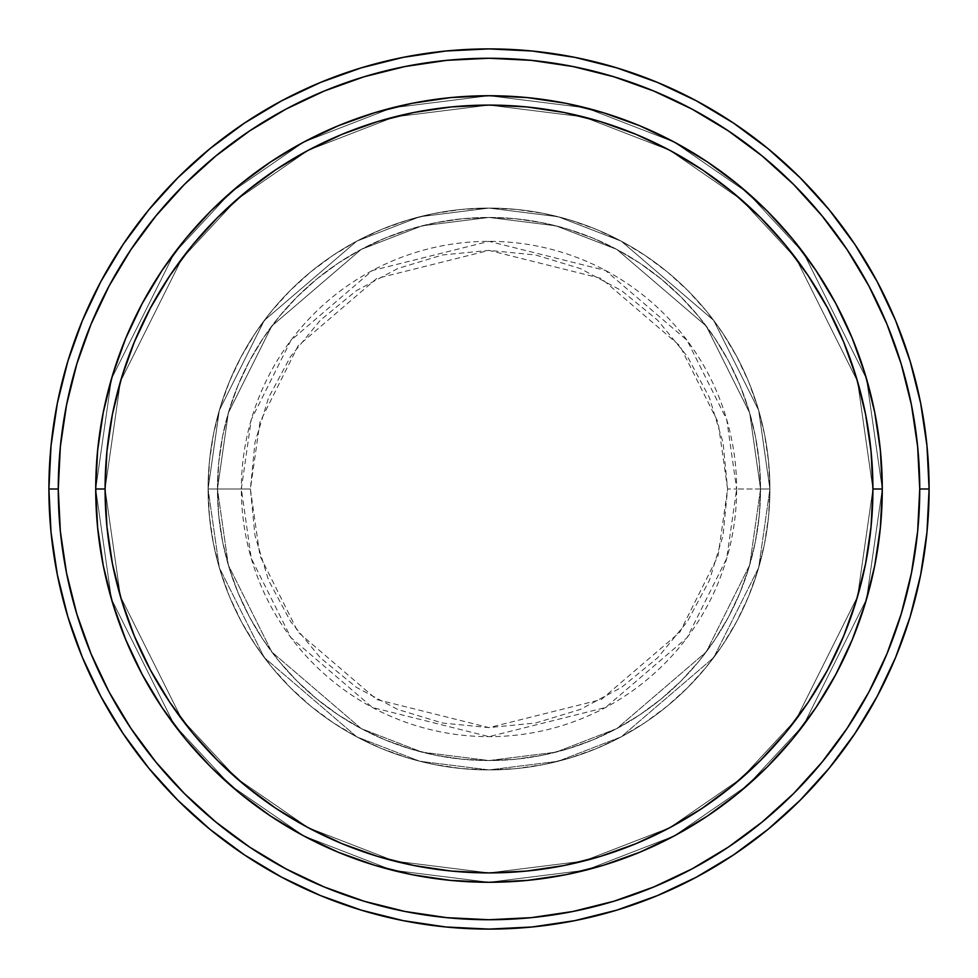 <?xml version="1.0" encoding="UTF-8"?>
<svg xmlns="http://www.w3.org/2000/svg" width="978" height="978" viewBox="0 0 978 978"><rect width="100%" height="100%" fill="white"/><g stroke="black" fill="none" stroke-linecap="round" stroke-linejoin="round"><path stroke-width="0.73" stroke-dasharray="4.89 3.67" d="M727.608 489L718.06 422.19L679.881 345.833L601.287 278.473L489 250.392L376.713 278.473L298.119 345.833L259.94 422.19L250.392 489L241.346 489L251.26 419.66L290.882 340.405L372.459 270.49L489 241.346L605.541 270.49L687.118 340.405L726.74 419.66L736.654 489L727.608 489L723.023 442.447L709.441 397.691L687.387 356.444L657.717 320.283L621.556 290.613L580.309 268.559L535.553 254.977L489 250.392L442.447 254.977L397.691 268.559L356.444 290.613L320.283 320.283L290.613 356.444L268.559 397.691L254.977 442.447L250.392 489L254.977 535.553L268.559 580.309L290.613 621.556L320.283 657.717L356.444 687.387L397.691 709.441L442.447 723.023L489 727.608L535.553 723.023L580.309 709.441L621.556 687.387L657.717 657.717L687.387 621.556L709.441 580.309L723.023 535.553L727.608 489L736.654 489A247.654 247.654 0 0 0 489 241.346A247.654 247.654 0 0 0 241.346 489L208.082 489L219.316 567.656L264.268 657.546L356.799 736.862L419.855 761.275L489 769.918L558.145 761.275L621.201 736.862L713.732 657.546L758.683 567.656L769.918 489L760.554 489L749.686 565.039L706.238 651.935L616.788 728.598L555.846 752.192L489 760.554L422.154 752.192L361.212 728.598L271.762 651.935L228.314 565.039L217.446 489L208.082 489L217.446 489L228.314 565.039L271.762 651.935L361.212 728.598L422.154 752.192L489 760.554L555.846 752.192L616.788 728.598L706.238 651.935L749.686 565.039L760.554 489L769.918 489L758.683 567.656L713.732 657.546L621.201 736.862L558.145 761.275L489 769.918L419.855 761.275L356.799 736.862L264.268 657.546L219.316 567.656L208.082 489L219.316 567.656L264.268 657.546L356.799 736.862L419.855 761.275L489 769.918L558.145 761.275L621.201 736.862L713.732 657.546L758.683 567.656L769.918 489L760.554 489L749.686 565.039L706.238 651.935L616.788 728.598L555.846 752.192L489 760.554L422.154 752.192L361.212 728.598L271.762 651.935L228.314 565.039L217.446 489L208.082 489L217.446 489L228.314 565.039L271.762 651.935L361.212 728.598L422.154 752.192L489 760.554L555.846 752.192L616.788 728.598L706.238 651.935L749.686 565.039L760.554 489L769.918 489L758.683 567.656L713.732 657.546L621.201 736.862L558.145 761.275L489 769.918L419.855 761.275L356.799 736.862L264.268 657.546L219.316 567.656L208.082 489L219.316 567.656L264.268 657.546L356.799 736.862L419.855 761.275L489 769.918L558.145 761.275L621.201 736.862L713.732 657.546L758.683 567.656L769.918 489L760.554 489L749.686 565.039L706.238 651.935L616.788 728.598L555.846 752.192L489 760.554L422.154 752.192L361.212 728.598L271.762 651.935L228.314 565.039L217.446 489L208.082 489L217.446 489L228.314 565.039L271.762 651.935L361.212 728.598L422.154 752.192L489 760.554L555.846 752.192L616.788 728.598L706.238 651.935L749.686 565.039L760.554 489L769.918 489L758.683 567.656L713.732 657.546L621.201 736.862L558.145 761.275L489 769.918L419.855 761.275L356.799 736.862L264.268 657.546L219.316 567.656L208.082 489A280.918 280.918 0 0 1 489 208.082A280.918 280.918 0 0 1 769.918 489A280.918 280.918 0 0 0 489 208.082A280.918 280.918 0 0 0 208.082 489A280.918 280.918 0 0 1 489 208.082A280.918 280.918 0 0 1 769.918 489A280.918 280.918 0 0 0 489 208.082A280.918 280.918 0 0 0 208.082 489A280.918 280.918 0 0 1 489 208.082A280.918 280.918 0 0 1 769.918 489L736.654 489L769.918 489A280.918 280.918 0 0 0 489 208.082A280.918 280.918 0 0 0 208.082 489A280.918 280.918 0 0 1 489 208.082A280.918 280.918 0 0 1 769.918 489A280.918 280.918 0 0 0 489 208.082A280.918 280.918 0 0 0 208.082 489A280.918 280.918 0 0 1 489 208.082A280.918 280.918 0 0 1 769.918 489A280.918 280.918 0 0 1 489 769.918A280.918 280.918 0 0 1 208.082 489A280.918 280.918 0 0 0 489 769.918A280.918 280.918 0 0 0 769.918 489A280.918 280.918 0 0 1 489 769.918A280.918 280.918 0 0 1 208.082 489A280.918 280.918 0 0 0 489 769.918A280.918 280.918 0 0 0 769.918 489A280.918 280.918 0 0 1 489 769.918A280.918 280.918 0 0 1 208.082 489L241.346 489A247.654 247.654 0 0 0 489 736.654A247.654 247.654 0 0 0 736.654 489L726.74 558.34L687.118 637.595L605.541 707.51L489 736.654L372.459 707.51L290.882 637.595L251.26 558.34L241.346 489L250.392 489L259.94 555.81L298.119 632.167L376.713 699.527L489 727.608L601.287 699.527L679.881 632.167L718.06 555.81L727.608 489M793.207 738.256L816.007 707.497L835.848 674.392L852.339 639.502L865.347 603.169L874.723 565.724L880.383 527.545L882.278 489L872.914 489A383.914 383.914 0 0 0 489 105.086A383.914 383.914 0 0 0 105.086 489L95.722 489A393.278 393.278 0 0 1 489 95.722A393.278 393.278 0 0 1 882.278 489L872.914 489L857.559 596.494L796.129 719.356L741.434 778.256L669.661 827.755L583.499 861.105L489 872.914L394.501 861.105L308.339 827.755L236.566 778.256L181.871 719.356L120.441 596.494L105.086 489L95.722 489L111.455 599.123L174.377 724.967L230.405 785.31L303.926 836.007L392.19 870.175L489 882.278L585.81 870.175L674.074 836.007L747.595 785.31L803.623 724.967L866.545 599.123L882.278 489L866.545 599.123L803.623 724.967L747.595 785.31L674.074 836.007L585.81 870.175L489 882.278L392.19 870.175L303.926 836.007L230.405 785.31L174.377 724.967L111.455 599.123L95.722 489L105.086 489L120.441 596.494L181.871 719.356L236.566 778.256L308.339 827.755L394.501 861.105L489 872.914L583.499 861.105L669.661 827.755L741.434 778.256L796.129 719.356L857.559 596.494L872.914 489L882.278 489L866.545 599.123L803.623 724.967L747.595 785.31L674.074 836.007L585.81 870.175L489 882.278L392.19 870.175L303.926 836.007L230.405 785.31L174.377 724.967L111.455 599.123L95.722 489L105.086 489L120.441 596.494L181.871 719.356L236.566 778.256L308.339 827.755L394.501 861.105L489 872.914L583.499 861.105L669.661 827.755L741.434 778.256L796.129 719.356L857.559 596.494L872.914 489L882.278 489L872.914 489L857.559 596.494L796.129 719.356L741.434 778.256L669.661 827.755L583.499 861.105L489 872.914L394.501 861.105L308.339 827.755L236.566 778.256L181.871 719.356L120.441 596.494L105.086 489L95.722 489L111.455 599.123L174.377 724.967L230.405 785.31L303.926 836.007L392.19 870.175L489 882.278L585.81 870.175L674.074 836.007L747.595 785.31L803.623 724.967L866.545 599.123L882.278 489A393.278 393.278 0 0 0 489 95.722A393.278 393.278 0 0 0 95.722 489A393.278 393.278 0 0 1 489 95.722A393.278 393.278 0 0 1 882.278 489A393.278 393.278 0 0 0 489 95.722A393.278 393.278 0 0 0 95.722 489A393.278 393.278 0 0 0 489 882.278A393.278 393.278 0 0 0 882.278 489L880.383 450.455L874.723 412.276L865.347 374.831L852.376 338.571M217.446 489A271.554 271.554 0 0 1 489 217.446A271.554 271.554 0 0 1 760.554 489A271.554 271.554 0 0 0 489 217.446A271.554 271.554 0 0 0 217.446 489L218.754 515.614L222.666 541.971L229.145 567.827L238.119 592.912L249.512 617.008L263.216 639.869L279.085 661.275L296.982 681.018L316.725 698.915L338.131 714.784L360.992 728.488L385.087 739.881L410.173 748.855L436.029 755.334L462.386 759.246L489 760.554L515.614 759.246L541.971 755.334L567.827 748.855L592.912 739.881L617.008 728.488L639.869 714.784L661.275 698.915L681.018 681.018L698.915 661.275L714.784 639.869L728.488 617.008L739.881 592.912L748.855 567.827L755.334 541.971L759.246 515.614L760.554 489L759.246 462.386L755.334 436.029L748.855 410.173L739.881 385.087L728.488 360.992L714.784 338.131L698.915 316.725L681.018 296.982L661.275 279.085L639.869 263.216L617.008 249.512L592.912 238.119L567.827 229.145L541.971 222.666L515.614 218.754L489 217.446L462.386 218.754L436.029 222.666L410.173 229.145L385.087 238.119L360.992 249.512L338.131 263.216L316.725 279.085L296.982 296.982L279.085 316.725L263.216 338.131L249.512 360.992L238.119 385.087L229.145 410.173L222.666 436.029L218.754 462.386L217.446 489A271.554 271.554 0 0 0 489 760.554A271.554 271.554 0 0 0 760.554 489A271.554 271.554 0 0 1 489 760.554A271.554 271.554 0 0 1 217.446 489L218.754 462.386L222.666 436.029L229.145 410.173L238.119 385.087L249.512 360.992L263.216 338.131L279.085 316.725L296.982 296.982L316.725 279.085L338.131 263.216L360.992 249.512L385.087 238.119L410.173 229.145L436.029 222.666L462.386 218.754L489 217.446L515.614 218.754L541.971 222.666L567.827 229.145L592.912 238.119L617.008 249.512L639.869 263.216L661.275 279.085L681.018 296.982L698.915 316.725L714.784 338.131L728.488 360.992L739.881 385.087L748.855 410.173L755.334 436.029L759.246 462.386L760.554 489L759.246 515.614L755.334 541.971L748.855 567.827L739.881 592.912L728.488 617.008L714.784 639.869L698.915 661.275L681.018 681.018L661.275 698.915L639.869 714.784L617.008 728.488L592.912 739.881L567.827 748.855L541.971 755.334L515.614 759.246L489 760.554L462.386 759.246L436.029 755.334L410.173 748.855L385.087 739.881L360.992 728.488L338.131 714.784L316.725 698.915L296.982 681.018L279.085 661.275L263.216 639.869L249.512 617.008L238.119 592.912L229.145 567.827L222.666 541.971L218.754 515.614L217.446 489L208.082 489L209.439 516.531L213.485 543.805L220.184 570.541L229.463 596.507L241.26 621.421L255.429 645.064L271.847 667.216L290.368 687.632L310.784 706.153L332.936 722.571L356.579 736.74L381.493 748.537L407.459 757.816L434.195 764.515L461.469 768.561L489 769.918L516.531 768.561L543.805 764.515L570.541 757.816L596.507 748.537L621.421 736.74L645.064 722.571L667.216 706.153L687.632 687.632L706.153 667.216L722.571 645.064L736.74 621.421L748.537 596.507L757.816 570.541L764.515 543.805L768.561 516.531L769.918 489L768.561 461.469L764.515 434.195L757.816 407.459L748.537 381.493L736.74 356.579L722.571 332.936L706.153 310.784L687.632 290.368L667.216 271.847L645.064 255.429L621.421 241.26L596.507 229.463L570.541 220.184L543.805 213.485L516.531 209.439L489 208.082L461.469 209.439L434.195 213.485L407.459 220.184L381.493 229.463L356.579 241.26L332.936 255.429L310.784 271.847L290.368 290.368L271.847 310.784L255.429 332.936L241.26 356.579L229.463 381.493L220.184 407.459L213.485 434.195L209.439 461.469L208.082 489A280.918 280.918 0 0 0 489 769.918A280.918 280.918 0 0 0 769.918 489A280.918 280.918 0 0 1 489 769.918A280.918 280.918 0 0 1 208.082 489A280.918 280.918 0 0 0 489 769.918A280.918 280.918 0 0 0 769.918 489A280.918 280.918 0 0 1 489 769.918A280.918 280.918 0 0 1 208.082 489L219.316 410.344L264.268 320.454L356.799 241.138L419.855 216.725L489 208.082L558.145 216.725L621.201 241.138L713.732 320.454L758.683 410.344L769.918 489L760.554 489L749.686 412.96L706.238 326.065L616.788 249.402L555.846 225.808L489 217.446L422.154 225.808L361.212 249.402L271.762 326.065L228.314 412.96L217.446 489L228.314 412.96L271.762 326.065L361.212 249.402L422.154 225.808L489 217.446L555.846 225.808L616.788 249.402L706.238 326.065L749.686 412.96L760.554 489L769.918 489L758.683 410.344L713.732 320.454L621.201 241.138L558.145 216.725L489 208.082L419.855 216.725L356.799 241.138L264.268 320.454L219.316 410.344L208.082 489L217.446 489L208.082 489L219.316 410.344L264.268 320.454L356.799 241.138L419.855 216.725L489 208.082L558.145 216.725L621.201 241.138L713.732 320.454L758.683 410.344L769.918 489L760.554 489L749.686 412.96L706.238 326.065L616.788 249.402L555.846 225.808L489 217.446L422.154 225.808L361.212 249.402L271.762 326.065L228.314 412.96L217.446 489L228.314 412.96L271.762 326.065L361.212 249.402L422.154 225.808L489 217.446L555.846 225.808L616.788 249.402L706.238 326.065L749.686 412.96L760.554 489L769.918 489L758.683 410.344L713.732 320.454L621.201 241.138L558.145 216.725L489 208.082L419.855 216.725L356.799 241.138L264.268 320.454L219.316 410.344L208.082 489L217.446 489L208.082 489L219.316 410.344L264.268 320.454L356.799 241.138L419.855 216.725L489 208.082L558.145 216.725L621.201 241.138L713.732 320.454L758.683 410.344L769.918 489L760.554 489L749.686 412.96L706.238 326.065L616.788 249.402L555.846 225.808L489 217.446L422.154 225.808L361.212 249.402L271.762 326.065L228.314 412.96L217.446 489L228.314 412.96L271.762 326.065L361.212 249.402L422.154 225.808L489 217.446L555.846 225.808L616.788 249.402L706.238 326.065L749.686 412.96L760.554 489L769.918 489L758.683 410.344L713.732 320.454L621.201 241.138L558.145 216.725L489 208.082L419.855 216.725L356.799 241.138L264.268 320.454L219.316 410.344L208.082 489L217.446 489M929.1 489A440.1 440.1 0 0 0 489 48.9A440.1 440.1 0 0 0 48.9 489A440.1 440.1 0 0 0 489 929.1A440.1 440.1 0 0 0 929.1 489M880.383 527.545L880.31 528.267M767.608 766.569L792.816 738.732M738.732 792.816L766.789 767.4M603.304 865.298L639.502 852.339L674.392 835.848L707.497 816.007L738.5 793.011M528.401 880.298L565.724 874.723L603.169 865.347M450.809 880.42L489 882.278L527.545 880.383M211.211 767.4L210.6 766.789M185.184 738.732L210.906 767.094L239.5 793.011L270.503 816.007L303.608 835.848L338.498 852.339L374.831 865.347L412.276 874.723L450.455 880.383M112.702 603.304L125.624 639.429M97.69 528.34L103.277 565.724L112.653 603.169M184.793 239.744L161.993 270.503L142.152 303.608L125.661 338.498L112.653 374.831L103.277 412.276L97.69 449.733M210.392 211.431L185.184 239.268M239.268 185.184L211.211 210.6M374.696 112.702L338.498 125.661L303.608 142.152L270.503 161.993L239.5 184.989M449.599 97.702L412.276 103.277L374.831 112.653M527.191 97.58L489 95.722L450.455 97.617M766.789 210.6L767.4 211.211M792.816 239.268L767.094 210.906L738.5 184.989L707.497 161.993L674.392 142.152L639.502 125.661L603.169 112.653L565.724 103.277L527.545 97.617M880.31 449.66L880.383 450.455M97.617 450.455L95.722 489L97.617 527.545M125.661 639.502L142.152 674.392L161.993 707.497L184.989 738.5M852.339 338.498L835.848 303.608L816.007 270.503L793.011 239.5M882.278 489A393.278 393.278 0 0 1 489 882.278A393.278 393.278 0 0 1 95.722 489A393.278 393.278 0 0 0 489 882.278A393.278 393.278 0 0 0 882.278 489L866.545 378.877L803.623 253.033L747.595 192.69L674.074 141.993L585.81 107.825L489 95.722L392.19 107.825L303.926 141.993L230.405 192.69L174.377 253.033L111.455 378.877L95.722 489L105.086 489L106.932 451.371L112.458 414.097L121.614 377.557L134.304 342.08L150.416 308.021L169.781 275.71L192.226 245.441L217.532 217.532L245.441 192.226L275.71 169.781L308.021 150.416L342.08 134.304L377.557 121.614L414.097 112.458L451.371 106.932L489 105.086L526.629 106.932L563.903 112.458L600.443 121.614L635.92 134.304L669.979 150.416L702.29 169.781L732.559 192.226L760.468 217.532L785.774 245.441L808.219 275.71L827.584 308.021L843.696 342.08L856.386 377.557L865.542 414.097L871.068 451.371L872.914 489L871.068 526.629L865.542 563.903L856.386 600.443L843.696 635.92L827.584 669.979L808.219 702.29L785.774 732.559L760.468 760.468L732.559 785.774L702.29 808.219L669.979 827.584L635.92 843.696L600.443 856.386L563.903 865.542L526.629 871.068L489 872.914L451.371 871.068L414.097 865.542L377.557 856.386L342.08 843.696L308.021 827.584L275.71 808.219L245.441 785.774L217.532 760.468L192.226 732.559L169.781 702.29L150.416 669.979L134.304 635.92L121.614 600.443L112.458 563.903L106.932 526.629L105.086 489L120.441 381.506L181.871 258.644L236.566 199.744L308.339 150.245L394.501 116.895L489 105.086L583.499 116.895L669.661 150.245L741.434 199.744L796.129 258.644L857.559 381.506L872.914 489L882.278 489L872.914 489L857.559 381.506L796.129 258.644L741.434 199.744L669.661 150.245L583.499 116.895L489 105.086L394.501 116.895L308.339 150.245L236.566 199.744L181.871 258.644L120.441 381.506L105.086 489L95.722 489L111.455 378.877L174.377 253.033L230.405 192.69L303.926 141.993L392.19 107.825L489 95.722L585.81 107.825L674.074 141.993L747.595 192.69L803.623 253.033L866.545 378.877L882.278 489L872.914 489L857.559 381.506L796.129 258.644L741.434 199.744L669.661 150.245L583.499 116.895L489 105.086L394.501 116.895L308.339 150.245L236.566 199.744L181.871 258.644L120.441 381.506L105.086 489L95.722 489L111.455 378.877L174.377 253.033L230.405 192.69L303.926 141.993L392.19 107.825L489 95.722L585.81 107.825L674.074 141.993L747.595 192.69L803.623 253.033L866.545 378.877L882.278 489L866.545 378.877L803.623 253.033L747.595 192.69L674.074 141.993L585.81 107.825L489 95.722L392.19 107.825L303.926 141.993L230.405 192.69L174.377 253.033L111.455 378.877L95.722 489L105.086 489L120.441 381.506L181.871 258.644L236.566 199.744L308.339 150.245L394.501 116.895L489 105.086L583.499 116.895L669.661 150.245L741.434 199.744L796.129 258.644L857.559 381.506L872.914 489L882.278 489A393.278 393.278 0 0 1 489 882.278A393.278 393.278 0 0 1 95.722 489L105.086 489A383.914 383.914 0 0 0 489 872.914A383.914 383.914 0 0 0 872.914 489L882.278 489"/><path stroke-width="1.47" d="M95.722 489L105.086 489A383.914 383.914 0 0 1 489 105.086A383.914 383.914 0 0 1 872.914 489L882.278 489A393.278 393.278 0 0 0 489 95.722A393.278 393.278 0 0 0 95.722 489A393.278 393.278 0 0 1 489 95.722A393.278 393.278 0 0 1 882.278 489A393.278 393.278 0 0 1 489 882.278A393.278 393.278 0 0 1 95.722 489L97.617 450.455L103.277 412.276L112.653 374.831L125.661 338.498L142.152 303.608L161.993 270.503L184.989 239.5L210.906 210.906L239.5 184.989L270.503 161.993L303.608 142.152L338.498 125.661L374.831 112.653L412.276 103.277L450.455 97.617L489 95.722L527.545 97.617L565.724 103.277L603.169 112.653L639.502 125.661L674.392 142.152L707.497 161.993L738.5 184.989L767.094 210.906L793.011 239.5L816.007 270.503L835.848 303.608L852.339 338.498L865.347 374.831L874.723 412.276L880.383 450.455L882.278 489L880.383 527.545L874.723 565.724L865.347 603.169L852.339 639.502L835.848 674.392L816.007 707.497L793.011 738.5L767.094 767.094L738.5 793.011L707.497 816.007L674.392 835.848L639.502 852.339L603.169 865.347L565.724 874.723L527.545 880.383L489 882.278L450.455 880.383L412.276 874.723L374.831 865.347L338.498 852.339L303.608 835.848L270.503 816.007L239.5 793.011L210.906 767.094L184.989 738.5L161.993 707.497L142.152 674.392L125.661 639.502L112.653 603.169L103.277 565.724L97.617 527.545L95.722 489A393.278 393.278 0 0 0 489 882.278A393.278 393.278 0 0 0 882.278 489L872.914 489L871.068 451.371L865.542 414.097L856.386 377.557L843.696 342.08L827.584 308.021L808.219 275.71L785.774 245.441L760.468 217.532L732.559 192.226L702.29 169.781L669.979 150.416L635.92 134.304L600.443 121.614L563.903 112.458L526.629 106.932L489 105.086L451.371 106.932L414.097 112.458L377.557 121.614L342.08 134.304L308.021 150.416L275.71 169.781L245.441 192.226L217.532 217.532L192.226 245.441L169.781 275.71L150.416 308.021L134.304 342.08L121.614 377.557L112.458 414.097L106.932 451.371L105.086 489L106.932 526.629L112.458 563.903L121.614 600.443L134.304 635.92L150.416 669.979L169.781 702.29L192.226 732.559L217.532 760.468L245.441 785.774L275.71 808.219L308.021 827.584L342.08 843.696L377.557 856.386L414.097 865.542L451.371 871.068L489 872.914L526.629 871.068L563.903 865.542L600.443 856.386L635.92 843.696L669.979 827.584L702.29 808.219L732.559 785.774L760.468 760.468L785.774 732.559L808.219 702.29L827.584 669.979L843.696 635.92L856.386 600.443L865.542 563.903L871.068 526.629L872.914 489A383.914 383.914 0 0 1 489 872.914A383.914 383.914 0 0 1 105.086 489L95.722 489M48.9 489L58.264 489A430.736 430.736 0 0 1 489 58.264A430.736 430.736 0 0 1 919.736 489L929.1 489A440.1 440.1 0 0 0 489 48.9A440.1 440.1 0 0 0 48.9 489A440.1 440.1 0 0 1 489 48.9A440.1 440.1 0 0 1 929.1 489A440.1 440.1 0 0 1 489 929.1A440.1 440.1 0 0 1 48.9 489L51.015 445.858L57.36 403.144L67.849 361.249L82.397 320.576L100.868 281.542L123.069 244.488L148.803 209.805L177.8 177.8L209.805 148.803L244.488 123.069L281.542 100.868L320.576 82.397L361.249 67.849L403.144 57.36L445.858 51.015L489 48.9L532.142 51.015L574.856 57.36L616.751 67.849L657.424 82.397L696.458 100.868L733.512 123.069L768.195 148.803L800.2 177.8L829.197 209.805L854.931 244.488L877.132 281.542L895.603 320.576L910.151 361.249L920.64 403.144L926.985 445.858L929.1 489L926.985 532.142L920.64 574.856L910.151 616.751L895.603 657.424L877.132 696.458L854.931 733.512L829.197 768.195L800.2 800.2L768.195 829.197L733.512 854.931L696.458 877.132L657.424 895.603L616.751 910.151L574.856 920.64L532.142 926.985L489 929.1L445.858 926.985L403.144 920.64L361.249 910.151L320.576 895.603L281.542 877.132L244.488 854.931L209.805 829.197L177.8 800.2L148.803 768.195L123.069 733.512L100.868 696.458L82.397 657.424L67.849 616.751L57.36 574.856L51.015 532.142L48.9 489A440.1 440.1 0 0 0 489 929.1A440.1 440.1 0 0 0 929.1 489L919.736 489L917.657 446.775L911.459 404.965L901.19 363.963L886.948 324.17L868.88 285.955L847.144 249.696L821.96 215.747L793.574 184.426L762.253 156.04L728.304 130.856L692.045 109.12L653.83 91.052L614.037 76.81L573.035 66.541L531.225 60.343L489 58.264L446.775 60.343L404.965 66.541L363.963 76.81L324.17 91.052L285.955 109.12L249.696 130.856L215.747 156.04L184.426 184.426L156.04 215.747L130.856 249.696L109.12 285.955L91.052 324.17L76.81 363.963L66.541 404.965L60.343 446.775L58.264 489L60.343 531.225L66.541 573.035L76.81 614.037L91.052 653.83L109.12 692.045L130.856 728.304L156.04 762.253L184.426 793.574L215.747 821.96L249.696 847.144L285.955 868.88L324.17 886.948L363.963 901.19L404.965 911.459L446.775 917.657L489 919.736L531.225 917.657L573.035 911.459L614.037 901.19L653.83 886.948L692.045 868.88L728.304 847.144L762.253 821.96L793.574 793.574L821.96 762.253L847.144 728.304L868.88 692.045L886.948 653.83L901.19 614.037L911.459 573.035L917.657 531.225L919.736 489A430.736 430.736 0 0 1 489 919.736A430.736 430.736 0 0 1 58.264 489L48.9 489"/></g></svg>
